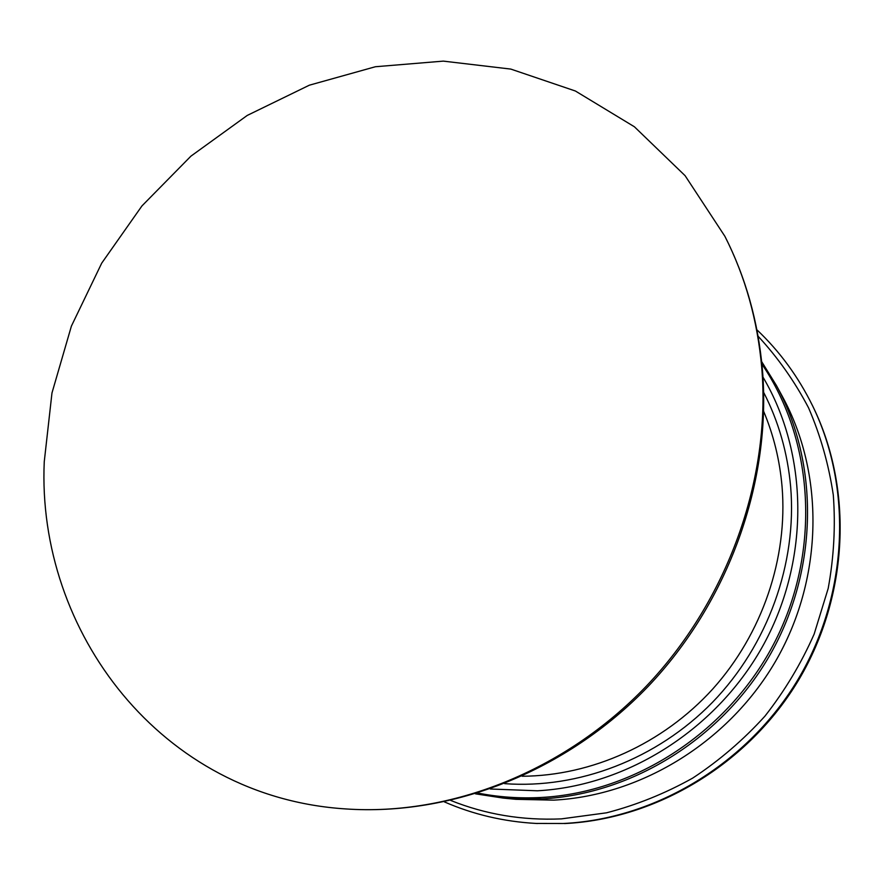 <?xml version="1.0" encoding="UTF-8"?>
<svg xmlns="http://www.w3.org/2000/svg" width="885" height="885" viewBox="0 0 885 885"><rect width="100%" height="100%" fill="white"/><g stroke="black" fill="none" stroke-linecap="round" stroke-linejoin="round"><path stroke-width="1.33" d="M724.881 236.295L685.101 175.684L634.401 126.776L575.394 91.011L510.8 69.085L443.297 61.12L375.384 66.74L309.352 85.192L247.269 115.415L190.939 156.136L141.965 205.906L101.72 263.133L71.397 326.111L51.972 392.984L44.25 461.76C36.584 631.304 160.904 797.23 345.825 808.934C450.034 816.147 564.42 771.587 646.271 686.207C727.791 600.583 770.957 479.239 761.786 368.171C757.593 320.414 745.292 276.463 724.881 236.295C745.69 277.304 758.213 321.863 762.45 369.985C771.676 481.65 728.797 601.811 647.842 686.738C566.544 771.355 452.069 816.191 345.825 808.934M763.667 392.398C778.601 421.448 787.595 452.899 790.648 486.75C797.119 563.38 767.97 644.977 712.536 702.259C656.858 759.319 578.259 789.088 504.671 783.656M490.323 789L537.372 790.792C627.753 785.935 717.945 728.742 764.131 643.605C810.206 558.391 808.193 453.419 762.97 377.099M522.161 776.245C591.423 775.902 662.799 744.042 712.713 689.039C762.361 633.804 787.971 558.004 782.063 486.65C779.751 460.189 773.623 435.11 763.667 411.392M477.955 793.082C498.509 797.131 519.517 798.602 540.978 797.485C635.574 792.595 729.804 731.021 775.481 640.596C821.092 550.105 813.857 440.365 761.908 364.122M541.93 798.923C632.498 794.177 723.045 738.001 770.802 653.528C818.404 568.955 819.134 463.84 776.422 385.495L782.484 396.646C824.278 473.32 823.614 575.925 777.207 658.396C730.656 740.767 642.3 795.526 553.722 800.14L515.933 799.321L503.299 798.093L541.93 798.923M758.069 336.2C777.86 357.562 794.697 381.446 808.569 407.863C820.506 435.464 828.758 464.536 833.305 495.08C835.606 526.099 833.902 557.218 828.183 588.459L814.156 634.069C801.202 663.473 784.785 690.842 764.917 716.175C743.311 739.982 719.239 760.624 692.712 778.092C665.144 793.502 636.403 805.073 606.502 812.817L561.378 818.879C522.415 820.583 485.533 814.443 450.753 800.46M444.37 801.876C473.176 814.454 503.775 821.645 536.166 823.448L563.269 823.492C655.42 819.09 747.748 763.766 798.181 679.204C848.427 594.521 852.642 487.889 812.607 405.85C798.281 376.733 779.707 351.378 756.874 329.773M813.171 407.023C853.151 488.929 848.936 595.284 798.834 679.702C748.566 763.998 656.504 819.167 564.519 823.559L564.508 823.559C656.438 819.167 748.522 763.998 798.812 679.669C848.925 595.218 853.118 488.863 813.171 407.023L812.607 405.85M761.642 361.578L776.422 385.495M503.299 798.093L475.51 793.845M537.472 823.515L536.166 823.448"/></g></svg>
